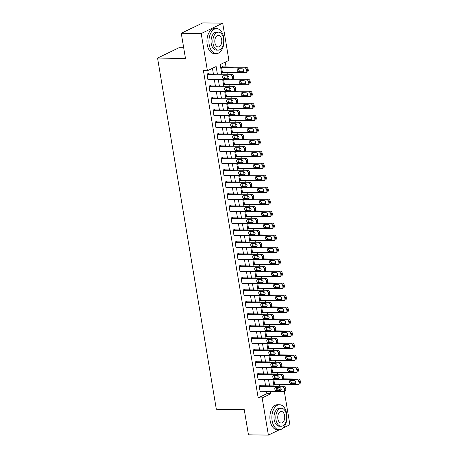 <?xml version="1.0" encoding="UTF-8"?>
<svg xmlns="http://www.w3.org/2000/svg" width="458" height="458" viewBox="0 0 458 458"><rect width="100%" height="100%" fill="white"/><g stroke="black" fill="none" stroke-linecap="round" stroke-linejoin="round"><path stroke-width="0.69" d="M183.681 47.758L179.067 47.695L157.563 58.069L216.331 409.246L244.24 409.635L248.454 434.819L268.388 435.1L262.165 397.922L270.884 393.714L270.495 391.401M157.563 58.069L185.473 58.464L181.259 33.274L202.762 22.9L222.697 23.181L228.92 60.359L220.201 64.567L221.798 74.11M279.437 386.02L279.151 384.308M278.086 377.959L277.697 375.612M277.428 374.026L277.142 372.314M276.082 365.965L275.687 363.618M275.424 362.032L275.138 360.32M274.073 353.971L273.678 351.624M273.415 350.038L273.128 348.326M272.063 341.977L271.674 339.63M271.405 338.044L271.119 336.332M270.06 329.983L269.665 327.636M269.401 326.05L269.115 324.338M268.05 317.989L267.661 315.648M267.392 314.056L267.106 312.345M266.046 305.996L265.651 303.654M265.388 302.062L265.102 300.351M264.037 294.002L263.648 291.66M263.379 290.069L263.092 288.357M262.033 282.008L261.638 279.666M261.375 278.075L261.089 276.369M260.024 270.02L259.629 267.672M259.365 266.081L259.079 264.375M258.014 258.026L257.625 255.679M257.356 254.087L257.07 252.381M256.011 246.032L255.616 243.685M255.352 242.099L255.066 240.387M254.001 234.038L253.612 231.691M253.343 230.105L253.056 228.393M251.997 222.044L251.602 219.697M251.339 218.111L251.053 216.399M249.988 210.05L249.599 207.703M249.329 206.117L249.043 204.405M247.984 198.056L247.589 195.709M247.326 194.123L247.039 192.412M245.975 186.062L245.58 183.715M245.316 182.129L245.03 180.418M243.965 174.069L243.576 171.721M243.307 170.136L243.021 168.424M241.961 162.075L241.566 159.727M241.303 158.142L241.017 156.43M239.952 150.081L239.563 147.734M239.294 146.148L239.007 144.436M237.948 138.087L237.553 135.74M237.29 134.154L237.004 132.442M235.939 126.093L235.549 123.746M235.28 122.16L234.994 120.448M233.935 114.099L233.54 111.752M233.277 110.166L232.99 108.454M231.925 102.105L231.53 99.758M231.267 98.172L230.981 96.461M229.916 90.112L229.527 87.77M229.258 86.178L228.971 84.467M227.912 78.118L227.517 75.776M227.254 74.185L226.968 72.473M226.04 66.954L225.239 62.133M284.281 391.195L289.891 424.726L283.159 427.972M276.495 389.025L279.449 387.6M223.052 66.914L222.972 66.433L221.517 67.131L222.485 72.891L223.447 72.427M223.613 79.64L224.489 84.885L225.456 84.421M225.622 91.634L226.498 96.878L227.46 96.415M227.626 103.628L228.502 108.872L229.469 108.409M229.635 115.622L230.511 120.866L231.473 120.402M231.639 127.616L232.521 132.86L233.483 132.396M233.649 139.61L234.525 144.854L235.486 144.385M235.652 151.604L236.534 156.848L237.496 156.378M237.662 163.598L238.538 168.842L239.505 168.372M239.671 175.591L240.547 180.836L241.509 180.366M241.675 187.585L242.551 192.829L243.519 192.36M243.685 199.579L244.561 204.818L245.522 204.354M245.688 211.573L246.57 216.811L247.532 216.348M247.698 223.567L248.574 228.805L249.536 228.342M249.702 235.561L250.583 240.799L251.545 240.335M251.711 247.555L252.587 252.793L253.555 252.329M253.721 259.549L254.596 264.787L255.558 264.323M255.724 271.542L256.6 276.781L257.568 276.317M257.734 283.531L258.61 288.775L259.572 288.311M259.738 295.525L260.619 300.769L261.581 300.305M261.747 307.518L262.623 312.762L263.585 312.299M263.751 319.512L264.632 324.756L265.594 324.293M265.76 331.506L266.636 336.75L267.604 336.286M267.77 343.5L268.646 348.744L269.607 348.28M269.773 355.494L270.649 360.738L271.617 360.274M271.783 367.488L272.659 372.732L273.621 372.262M273.787 379.482L274.668 384.726L275.63 384.256M217.39 74.047L216.13 66.53L207.417 70.738L203.426 70.681L258.18 397.865L266.899 393.657L266.51 391.344M265.588 385.825L264.501 379.35M263.579 373.831L262.497 367.356M261.57 361.837L260.488 355.362M259.566 349.843L258.484 343.368M257.556 337.849L256.474 331.38M255.553 325.856L254.471 319.386M253.543 313.862L252.461 307.392M251.539 301.868L250.452 295.399M249.53 289.874L248.448 283.405M247.52 277.88L246.438 271.411M245.517 265.886L244.435 259.417M243.507 253.898L242.425 247.423M241.503 241.904L240.416 235.429M239.494 229.91L238.412 223.435M237.49 217.916L236.402 211.441M235.481 205.923L234.399 199.448M233.471 193.929L232.389 187.454M231.467 181.935L230.385 175.46M229.458 169.941L228.376 163.466M227.454 157.947L226.367 151.472M225.445 145.953L224.363 139.478M223.441 133.959L222.353 127.484M221.432 121.965L220.35 115.49M219.422 109.972L218.34 103.502M217.418 97.978L216.336 91.508M215.409 85.984L214.327 79.515M213.405 73.99L212.449 68.305M208.522 73.921L208.442 73.446L206.993 74.144L207.955 79.904L208.917 79.434M210.531 85.915L210.451 85.44L208.997 86.138L209.964 91.898L210.926 91.428M212.541 97.909L212.46 97.434L211.006 98.132L211.968 103.892L212.93 103.422M214.544 109.903L214.464 109.422L213.01 110.126L213.978 115.88L214.939 115.416M216.554 121.897L216.474 121.416L215.02 122.12L215.981 127.874L216.949 127.41M218.558 133.891L218.477 133.41L217.029 134.114L217.991 139.867L218.953 139.404M220.567 145.884L220.487 145.404L219.033 146.108L219.995 151.861L220.962 151.398M222.571 157.878L222.491 157.397L221.042 158.102L222.004 163.855L222.966 163.391M224.58 169.872L224.5 169.391L223.046 170.095L224.014 175.849L224.975 175.385M226.59 181.866L226.51 181.385L225.055 182.089L226.017 187.843L226.979 187.379M228.594 193.86L228.513 193.379L227.059 194.083L228.027 199.837L228.989 199.373M230.603 205.854L230.523 205.373L229.069 206.071L230.031 211.831L230.998 211.367M232.607 217.848L232.527 217.367L231.078 218.065L232.04 223.825L233.002 223.361M234.616 229.842L234.536 229.361L233.082 230.059L234.044 235.818L235.011 235.355M236.62 241.835L236.54 241.355L235.091 242.053L236.053 247.812L237.015 247.349M238.629 253.829L238.549 253.348L237.095 254.047L238.063 259.806L239.024 259.343M240.639 265.823L240.559 265.342L239.105 266.041L240.066 271.8L241.028 271.336M242.643 277.817L242.563 277.336L241.108 278.035L242.076 283.794L243.038 283.325M244.652 289.805L244.572 289.33L243.118 290.029L244.08 295.788L245.047 295.318M246.656 301.799L246.576 301.324L245.127 302.022L246.089 307.782L247.051 307.312M248.665 313.793L248.585 313.318L247.131 314.016L248.093 319.776L249.06 319.306M250.675 325.787L250.589 325.306L249.141 326.01L250.102 331.769L251.064 331.3M252.679 337.781L252.598 337.3L251.144 338.004L252.112 343.758L253.074 343.294M254.688 349.775L254.608 349.294L253.154 349.998L254.116 355.751L255.077 355.288M256.692 361.768L256.612 361.288L255.158 361.992L256.125 367.745L257.087 367.282M258.701 373.762L258.621 373.281L257.167 373.986L258.129 379.739L259.096 379.276M260.705 385.756L260.625 385.275L259.176 385.98L260.138 391.733L261.1 391.269M181.259 33.274L201.194 33.554L222.697 23.181M279.535 429.719L268.388 435.1M258.18 397.865L262.165 397.922M207.417 70.738L201.194 33.554M269.573 385.882L268.491 379.407M267.564 373.888L266.482 367.413M265.56 361.894L264.478 355.419M263.55 349.901L262.468 343.426M261.547 337.907L260.465 331.432M259.537 325.913L258.455 319.438M257.533 313.919L256.446 307.444M255.524 301.925L254.442 295.45M253.514 289.931L252.432 283.456M251.511 277.937L250.429 271.468M249.501 265.943L248.419 259.474M247.497 253.95L246.415 247.48M245.488 241.956L244.406 235.486M243.484 229.962L242.397 223.493M241.475 217.968L240.393 211.499M239.465 205.98L238.383 199.505M237.462 193.986L236.38 187.511M235.452 181.992L234.37 175.517M233.448 169.998L232.361 163.523M231.439 158.004L230.357 151.529M229.435 146.01L228.347 139.535M227.426 134.017L226.344 127.542M225.416 122.023L224.334 115.548M223.412 110.029L222.33 103.554M221.403 98.035L220.321 91.56M219.399 86.041L218.311 79.566M274.903 391.464L275.527 391.47M278.716 389.935L281.086 388.79M222.72 79.629L223.802 86.104M224.729 91.623L225.811 98.098M226.733 103.617L227.821 110.092M228.742 115.611L229.824 122.086M230.752 127.605L231.834 134.079M232.756 139.598L233.838 146.073M234.765 151.592L235.847 158.067M236.769 163.586L237.851 170.055M238.778 175.58L239.86 182.049M240.782 187.574L241.87 194.043M242.792 199.568L243.874 206.037M244.801 211.562L245.883 218.031M246.805 223.556L247.887 230.025M248.814 235.544L249.896 242.019M250.818 247.538L251.9 254.013M252.827 259.531L253.909 266.006M254.831 271.525L255.919 278M256.841 283.519L257.923 289.994M258.85 295.513L259.932 301.988M260.854 307.507L261.936 313.982M262.863 319.501L263.945 325.976M264.867 331.495L265.949 337.97M266.877 343.489L267.959 349.964M268.88 355.482L269.968 361.957M270.89 367.476L271.972 373.951M272.899 379.47L273.981 385.945M266.899 393.657L270.884 393.714M207.073 74.625L230.197 74.946A1.998 1.529 -115.8 0 1 232.114 76.892L232.275 77.849A1.998 1.529 -115.8 0 1 231.548 79.629A1.998 1.529 -115.8 0 1 230.998 79.744L207.875 79.423M231.548 79.629L233.002 78.925A1.998 1.529 64.2 0 0 233.729 77.15L233.563 76.188A1.998 1.529 64.2 0 0 231.651 74.248L207.48 73.91M227.471 75.77A1.597 1.219 64.2 0 1 228.937 77.047A1.597 1.219 64.2 0 1 228.422 78.747A1.597 1.219 64.2 0 1 227.987 78.845L224.157 78.787A1.597 1.219 64.2 0 1 222.691 77.517A1.597 1.219 64.2 0 1 223.206 75.81A1.597 1.219 64.2 0 1 223.641 75.719L227.471 75.77M228.948 78.135L225.611 78.089A1.597 1.219 64.2 0 1 224.363 77.282A1.597 1.219 64.2 0 1 224.134 75.725M221.598 67.612L244.727 67.939A1.998 1.529 -115.8 0 1 246.639 69.879L246.799 70.841A1.998 1.529 -115.8 0 1 246.078 72.616A1.998 1.529 -115.8 0 1 245.528 72.736L222.405 72.41M222.01 66.897L246.181 67.234A1.998 1.529 64.2 0 1 248.093 69.181L248.253 70.137A1.998 1.529 64.2 0 1 247.526 71.917L246.078 72.616M238.664 68.717A1.597 1.219 -115.8 0 0 238.893 70.269A1.597 1.219 -115.8 0 0 240.135 71.076L243.473 71.122M242.001 68.763L238.171 68.706A1.597 1.219 -115.8 0 0 237.731 68.803A1.597 1.219 -115.8 0 0 237.221 70.503A1.597 1.219 -115.8 0 0 238.687 71.78L242.511 71.832A1.597 1.219 -115.8 0 0 242.952 71.734A1.597 1.219 -115.8 0 0 243.461 70.034A1.597 1.219 -115.8 0 0 242.001 68.763M209.077 86.619L232.206 86.94A1.998 1.529 -115.8 0 1 234.118 88.886L234.278 89.842A1.998 1.529 -115.8 0 1 233.557 91.623A1.998 1.529 -115.8 0 1 233.007 91.737L209.879 91.417M233.557 91.623L235.006 90.919A1.998 1.529 64.2 0 0 235.733 89.144L235.572 88.182A1.998 1.529 64.2 0 0 233.654 86.241L209.489 85.904M229.475 87.764A1.597 1.219 64.2 0 1 230.941 89.041A1.597 1.219 64.2 0 1 230.431 90.741A1.597 1.219 64.2 0 1 229.99 90.839L226.166 90.781A1.597 1.219 64.2 0 1 224.701 89.51A1.597 1.219 64.2 0 1 225.21 87.804A1.597 1.219 64.2 0 1 225.651 87.713L229.475 87.764M230.952 90.129L227.615 90.083A1.597 1.219 64.2 0 1 226.367 89.276A1.597 1.219 64.2 0 1 226.143 87.718M211.086 98.613L234.21 98.934A1.998 1.529 -115.8 0 1 236.128 100.874L236.288 101.836A1.998 1.529 -115.8 0 1 235.561 103.617A1.998 1.529 -115.8 0 1 235.011 103.731L211.888 103.411M235.561 103.617L237.015 102.913A1.998 1.529 64.2 0 0 237.742 101.138L237.582 100.176A1.998 1.529 64.2 0 0 235.664 98.235L211.493 97.898M231.485 99.758A1.597 1.219 64.2 0 1 232.95 101.035A1.597 1.219 64.2 0 1 232.435 102.735A1.597 1.219 64.2 0 1 232 102.827L228.17 102.775A1.597 1.219 64.2 0 1 226.704 101.504A1.597 1.219 64.2 0 1 227.22 99.798A1.597 1.219 64.2 0 1 227.655 99.707L231.485 99.758M232.962 102.123L229.624 102.077A1.597 1.219 64.2 0 1 228.376 101.27A1.597 1.219 64.2 0 1 228.147 99.712M213.09 110.607L236.219 110.928A1.998 1.529 -115.8 0 1 238.131 112.868L238.292 113.83A1.998 1.529 -115.8 0 1 237.57 115.611A1.998 1.529 -115.8 0 1 237.021 115.725L213.897 115.405M237.57 115.611L239.019 114.906A1.998 1.529 64.2 0 0 239.746 113.132L239.586 112.17A1.998 1.529 64.2 0 0 237.673 110.229L213.502 109.891M233.494 111.752A1.597 1.219 64.2 0 1 234.954 113.029A1.597 1.219 64.2 0 1 234.444 114.729A1.597 1.219 64.2 0 1 234.004 114.821L230.179 114.769A1.597 1.219 64.2 0 1 228.714 113.492A1.597 1.219 64.2 0 1 229.223 111.792A1.597 1.219 64.2 0 1 229.664 111.7L233.494 111.752M234.965 114.116L231.628 114.071A1.597 1.219 64.2 0 1 230.385 113.263A1.597 1.219 64.2 0 1 230.156 111.706M231.296 79.715L246.73 79.932A1.998 1.529 -115.8 0 1 248.648 81.873L248.809 82.835A1.998 1.529 -115.8 0 1 248.081 84.61A1.998 1.529 -115.8 0 1 247.538 84.73L224.409 84.404M232.819 79.016L248.184 79.228A1.998 1.529 64.2 0 1 250.102 81.169L250.263 82.131A1.998 1.529 64.2 0 1 249.536 83.911L248.081 84.61M240.668 80.705A1.597 1.219 -115.8 0 0 240.897 82.263A1.597 1.219 -115.8 0 0 242.145 83.07L245.482 83.116M244.005 80.757L240.181 80.7A1.597 1.219 -115.8 0 0 239.74 80.797A1.597 1.219 -115.8 0 0 239.225 82.497A1.597 1.219 -115.8 0 0 240.69 83.774L244.52 83.825A1.597 1.219 -115.8 0 0 244.956 83.728A1.597 1.219 -115.8 0 0 245.471 82.028A1.597 1.219 -115.8 0 0 244.005 80.757M233.305 91.709L248.74 91.926A1.998 1.529 -115.8 0 1 250.658 93.867L250.818 94.823A1.998 1.529 -115.8 0 1 250.091 96.604A1.998 1.529 -115.8 0 1 249.541 96.724L226.418 96.398M234.822 91.01L250.194 91.222A1.998 1.529 64.2 0 1 252.106 93.163L252.266 94.125A1.998 1.529 64.2 0 1 251.545 95.905L250.091 96.604M242.677 92.699A1.597 1.219 -115.8 0 0 242.906 94.256A1.597 1.219 -115.8 0 0 244.154 95.064L247.486 95.109M246.015 92.751L242.185 92.693A1.597 1.219 -115.8 0 0 241.75 92.791A1.597 1.219 -115.8 0 0 241.234 94.491A1.597 1.219 -115.8 0 0 242.7 95.768L246.524 95.819A1.597 1.219 -115.8 0 0 246.965 95.722A1.597 1.219 -115.8 0 0 247.48 94.022A1.597 1.219 -115.8 0 0 246.015 92.751M235.309 103.703L250.744 103.92A1.998 1.529 -115.8 0 1 252.661 105.861L252.822 106.817A1.998 1.529 -115.8 0 1 252.095 108.598A1.998 1.529 -115.8 0 1 251.551 108.718L228.422 108.391M236.832 103.004L252.198 103.216A1.998 1.529 64.2 0 1 254.116 105.157L254.276 106.119A1.998 1.529 64.2 0 1 253.549 107.899L252.095 108.598M244.681 104.693A1.597 1.219 -115.8 0 0 244.91 106.25A1.597 1.219 -115.8 0 0 246.158 107.058L249.496 107.103M248.018 104.745L244.194 104.687A1.597 1.219 -115.8 0 0 243.753 104.785A1.597 1.219 -115.8 0 0 243.244 106.485A1.597 1.219 -115.8 0 0 244.704 107.756L248.534 107.813A1.597 1.219 -115.8 0 0 248.975 107.716A1.597 1.219 -115.8 0 0 249.484 106.016A1.597 1.219 -115.8 0 0 248.018 104.745M215.1 122.601L238.223 122.921A1.998 1.529 -115.8 0 1 240.141 124.862L240.301 125.824A1.998 1.529 -115.8 0 1 239.574 127.605A1.998 1.529 -115.8 0 1 239.03 127.719L215.901 127.398M239.574 127.605L241.028 126.9A1.998 1.529 64.2 0 0 241.755 125.12L241.595 124.164A1.998 1.529 64.2 0 0 239.677 122.223L215.506 121.885M235.498 123.746A1.597 1.219 64.2 0 1 236.963 125.023A1.597 1.219 64.2 0 1 236.448 126.723A1.597 1.219 64.2 0 1 236.013 126.814L232.183 126.763A1.597 1.219 64.2 0 1 230.718 125.486A1.597 1.219 64.2 0 1 231.233 123.786A1.597 1.219 64.2 0 1 231.674 123.694L235.498 123.746M236.975 126.11L233.637 126.064A1.597 1.219 64.2 0 1 232.389 125.257A1.597 1.219 64.2 0 1 232.16 123.7M237.318 115.697L252.753 115.914A1.998 1.529 -115.8 0 1 254.671 117.855L254.831 118.811A1.998 1.529 -115.8 0 1 254.104 120.591A1.998 1.529 -115.8 0 1 253.555 120.712L230.431 120.385M238.836 114.998L254.207 115.21A1.998 1.529 64.2 0 1 256.119 117.151L256.285 118.112A1.998 1.529 64.2 0 1 255.558 119.893L254.104 120.591M246.69 116.687A1.597 1.219 -115.8 0 0 246.919 118.244A1.597 1.219 -115.8 0 0 248.167 119.051L251.505 119.097M250.028 116.733L246.198 116.681A1.597 1.219 -115.8 0 0 245.763 116.779A1.597 1.219 -115.8 0 0 245.248 118.479A1.597 1.219 -115.8 0 0 246.713 119.75L250.543 119.807A1.597 1.219 -115.8 0 0 250.978 119.71A1.597 1.219 -115.8 0 0 251.494 118.009A1.597 1.219 -115.8 0 0 250.028 116.733M191.261 28.448A12.498 7.534 90.8 0 0 189.52 29.289M223.727 37.608A12.498 7.534 90.8 0 0 216.64 28.619A12.498 7.534 90.8 0 0 209.197 44.621A12.498 7.534 90.8 0 0 216.291 53.609A12.498 7.534 90.8 0 0 223.727 37.608M216.64 28.619L214.647 28.591A12.498 7.534 90.8 0 0 207.205 44.592A12.498 7.534 90.8 0 0 214.292 53.58L216.291 53.609M218.174 50.134L216.336 50.111A9 5.427 -89.2 0 1 211.235 43.636A9 5.427 -89.2 0 1 216.588 32.117L218.426 32.146A9 5.427 90.8 0 0 213.067 43.665A9 5.427 90.8 0 0 218.174 50.134A9 5.427 90.8 0 0 223.527 38.615A9 5.427 90.8 0 0 218.426 32.146M214.928 42.766A5.799 3.498 90.8 0 0 218.214 46.939A5.799 3.498 90.8 0 0 221.666 39.514A5.799 3.498 90.8 0 0 218.38 35.34A5.799 3.498 90.8 0 0 214.928 42.766M286.668 413.729A12.498 7.534 90.8 0 0 279.58 404.735A12.498 7.534 90.8 0 0 272.138 420.736A12.498 7.534 90.8 0 0 279.231 429.73A12.498 7.534 90.8 0 0 286.668 413.729M279.58 404.735L277.588 404.712A12.498 7.534 90.8 0 0 270.146 420.707A12.498 7.534 90.8 0 0 277.233 429.701L279.231 429.73M281.115 426.255L279.277 426.226A9 5.427 -89.2 0 1 274.176 419.757A9 5.427 -89.2 0 1 279.529 408.238L281.367 408.261A9 5.427 90.8 0 0 276.008 419.78A9 5.427 90.8 0 0 281.115 426.255A9 5.427 90.8 0 0 286.468 414.736A9 5.427 90.8 0 0 281.367 408.261M277.869 418.887A5.799 3.498 90.8 0 0 281.155 423.055A5.799 3.498 90.8 0 0 284.607 415.629A5.799 3.498 90.8 0 0 281.321 411.461A5.799 3.498 90.8 0 0 277.869 418.887M217.109 134.595L240.232 134.915A1.998 1.529 -115.8 0 1 242.15 136.856L242.311 137.818A1.998 1.529 -115.8 0 1 241.584 139.598A1.998 1.529 -115.8 0 1 241.034 139.713L217.911 139.392M241.584 139.598L243.038 138.894A1.998 1.529 64.2 0 0 243.759 137.114L243.599 136.158A1.998 1.529 64.2 0 0 241.687 134.217L217.516 133.879M237.507 135.74A1.597 1.219 64.2 0 1 238.973 137.016A1.597 1.219 64.2 0 1 238.458 138.717A1.597 1.219 64.2 0 1 238.017 138.808L234.193 138.757A1.597 1.219 64.2 0 1 232.727 137.48A1.597 1.219 64.2 0 1 233.242 135.78A1.597 1.219 64.2 0 1 233.677 135.688L237.507 135.74M238.979 138.104L235.647 138.053A1.597 1.219 64.2 0 1 234.399 137.251A1.597 1.219 64.2 0 1 234.17 135.694M239.328 127.69L254.763 127.908A1.998 1.529 -115.8 0 1 256.675 129.849L256.835 130.805A1.998 1.529 -115.8 0 1 256.114 132.585A1.998 1.529 -115.8 0 1 255.564 132.706L232.435 132.379M240.845 126.992L256.211 127.204A1.998 1.529 64.2 0 1 258.129 129.145L258.289 130.106A1.998 1.529 64.2 0 1 257.562 131.881L256.114 132.585M248.7 128.681A1.597 1.219 -115.8 0 0 248.923 130.238A1.597 1.219 -115.8 0 0 250.171 131.045L253.509 131.091M252.032 128.727L248.207 128.675A1.597 1.219 -115.8 0 0 247.767 128.772A1.597 1.219 -115.8 0 0 247.257 130.473A1.597 1.219 -115.8 0 0 248.723 131.744L252.547 131.801A1.597 1.219 -115.8 0 0 252.988 131.704A1.597 1.219 -115.8 0 0 253.497 130.003A1.597 1.219 -115.8 0 0 252.032 128.727M219.113 146.589L242.236 146.909A1.998 1.529 -115.8 0 1 244.154 148.85L244.314 149.812A1.998 1.529 -115.8 0 1 243.587 151.587A1.998 1.529 -115.8 0 1 243.043 151.707L219.914 151.386M243.587 151.587L245.041 150.888A1.998 1.529 64.2 0 0 245.769 149.108L245.608 148.152A1.998 1.529 64.2 0 0 243.69 146.211L219.525 145.873M239.511 147.734A1.597 1.219 64.2 0 1 240.977 149.01A1.597 1.219 64.2 0 1 240.467 150.711A1.597 1.219 64.2 0 1 240.026 150.802L236.196 150.751A1.597 1.219 64.2 0 1 234.736 149.474A1.597 1.219 64.2 0 1 235.246 147.774A1.597 1.219 64.2 0 1 235.687 147.682L239.511 147.734M240.988 150.098L237.65 150.047A1.597 1.219 64.2 0 1 236.402 149.245A1.597 1.219 64.2 0 1 236.173 147.688M221.122 158.577L244.246 158.903A1.998 1.529 -115.8 0 1 246.164 160.844L246.324 161.806A1.998 1.529 -115.8 0 1 245.597 163.58A1.998 1.529 -115.8 0 1 245.047 163.701L221.924 163.374M245.597 163.58L247.051 162.882A1.998 1.529 64.2 0 0 247.778 161.101L247.612 160.145A1.998 1.529 64.2 0 0 245.7 158.205L221.529 157.861M241.521 159.727A1.597 1.219 64.2 0 1 242.986 160.998A1.597 1.219 64.2 0 1 242.471 162.704A1.597 1.219 64.2 0 1 242.036 162.796L238.206 162.745A1.597 1.219 64.2 0 1 236.74 161.468A1.597 1.219 64.2 0 1 237.255 159.768A1.597 1.219 64.2 0 1 237.691 159.676L241.521 159.727M242.998 162.092L239.66 162.04A1.597 1.219 64.2 0 1 238.412 161.239A1.597 1.219 64.2 0 1 238.183 159.682M223.126 170.571L246.255 170.897A1.998 1.529 -115.8 0 1 248.167 172.838L248.328 173.8A1.998 1.529 -115.8 0 1 247.606 175.574A1.998 1.529 -115.8 0 1 247.057 175.695L223.933 175.368M247.606 175.574L249.055 174.876A1.998 1.529 64.2 0 0 249.782 173.095L249.621 172.139A1.998 1.529 64.2 0 0 247.704 170.199L223.538 169.855M243.524 171.721A1.597 1.219 64.2 0 1 244.99 172.992A1.597 1.219 64.2 0 1 244.48 174.698A1.597 1.219 64.2 0 1 244.04 174.79L240.215 174.738A1.597 1.219 64.2 0 1 238.75 173.462A1.597 1.219 64.2 0 1 239.259 171.761A1.597 1.219 64.2 0 1 239.7 171.664L243.524 171.721M245.001 174.08L241.664 174.034A1.597 1.219 64.2 0 1 240.416 173.233A1.597 1.219 64.2 0 1 240.192 171.676M225.136 182.565L248.259 182.891A1.998 1.529 -115.8 0 1 250.177 184.832L250.337 185.793A1.998 1.529 -115.8 0 1 249.61 187.568A1.998 1.529 -115.8 0 1 249.06 187.688L225.937 187.362M249.61 187.568L251.064 186.87A1.998 1.529 64.2 0 0 251.791 185.089L251.631 184.133A1.998 1.529 64.2 0 0 249.713 182.192L225.542 181.849M245.534 183.715A1.597 1.219 64.2 0 1 246.999 184.986A1.597 1.219 64.2 0 1 246.484 186.692A1.597 1.219 64.2 0 1 246.049 186.784L242.219 186.732A1.597 1.219 64.2 0 1 240.753 185.456A1.597 1.219 64.2 0 1 241.269 183.755A1.597 1.219 64.2 0 1 241.704 183.658L245.534 183.715M247.011 186.074L243.673 186.028A1.597 1.219 64.2 0 1 242.425 185.227A1.597 1.219 64.2 0 1 242.196 183.669M241.332 139.684L256.766 139.902A1.998 1.529 -115.8 0 1 258.684 141.843L258.844 142.799A1.998 1.529 -115.8 0 1 258.117 144.579A1.998 1.529 -115.8 0 1 257.568 144.699L234.444 144.373M242.855 138.98L258.22 139.198A1.998 1.529 64.2 0 1 260.138 141.138L260.299 142.1A1.998 1.529 64.2 0 1 259.572 143.875L258.117 144.579M250.703 140.675A1.597 1.219 -115.8 0 0 250.932 142.232A1.597 1.219 -115.8 0 0 252.181 143.039L255.518 143.085M254.041 140.721L250.211 140.669A1.597 1.219 -115.8 0 0 249.776 140.766A1.597 1.219 -115.8 0 0 249.261 142.467A1.597 1.219 -115.8 0 0 250.726 143.738L254.556 143.795A1.597 1.219 -115.8 0 0 254.992 143.697A1.597 1.219 -115.8 0 0 255.507 141.997A1.597 1.219 -115.8 0 0 254.041 140.721M243.341 151.678L258.776 151.896A1.998 1.529 -115.8 0 1 260.688 153.836L260.848 154.793A1.998 1.529 -115.8 0 1 260.127 156.573A1.998 1.529 -115.8 0 1 259.577 156.688L236.454 156.367M244.858 150.974L260.23 151.192A1.998 1.529 64.2 0 1 262.142 153.132L262.302 154.094A1.998 1.529 64.2 0 1 261.575 155.869L260.127 156.573M252.713 152.669A1.597 1.219 -115.8 0 0 252.942 154.226A1.597 1.219 -115.8 0 0 254.184 155.033L257.522 155.079M256.051 152.714L252.221 152.663A1.597 1.219 -115.8 0 0 251.78 152.754A1.597 1.219 -115.8 0 0 251.27 154.46A1.597 1.219 -115.8 0 0 252.736 155.731L256.56 155.789A1.597 1.219 -115.8 0 0 257.001 155.691A1.597 1.219 -115.8 0 0 257.511 153.991A1.597 1.219 -115.8 0 0 256.051 152.714M245.345 163.672L260.779 163.884A1.998 1.529 -115.8 0 1 262.697 165.83L262.858 166.786A1.998 1.529 -115.8 0 1 262.131 168.567A1.998 1.529 -115.8 0 1 261.587 168.681L238.458 168.361M246.868 162.968L262.234 163.185A1.998 1.529 64.2 0 1 264.151 165.126L264.312 166.088A1.998 1.529 64.2 0 1 263.585 167.863L262.131 168.567M254.717 164.662A1.597 1.219 -115.8 0 0 254.946 166.22A1.597 1.219 -115.8 0 0 256.194 167.027L259.531 167.073M258.054 164.708L254.23 164.657A1.597 1.219 -115.8 0 0 253.789 164.748A1.597 1.219 -115.8 0 0 253.274 166.454A1.597 1.219 -115.8 0 0 254.74 167.725L258.57 167.783A1.597 1.219 -115.8 0 0 259.005 167.685A1.597 1.219 -115.8 0 0 259.52 165.985A1.597 1.219 -115.8 0 0 258.054 164.708M247.354 175.666L262.789 175.878A1.998 1.529 -115.8 0 1 264.707 177.819L264.867 178.78A1.998 1.529 -115.8 0 1 264.14 180.561A1.998 1.529 -115.8 0 1 263.59 180.675L240.467 180.355M248.871 174.962L264.243 175.179A1.998 1.529 64.2 0 1 266.155 177.12L266.316 178.082A1.998 1.529 64.2 0 1 265.594 179.857L264.14 180.561M256.726 176.656A1.597 1.219 -115.8 0 0 256.955 178.214A1.597 1.219 -115.8 0 0 258.203 179.021L261.535 179.067M260.064 176.702L256.234 176.651A1.597 1.219 -115.8 0 0 255.799 176.742A1.597 1.219 -115.8 0 0 255.283 178.448A1.597 1.219 -115.8 0 0 256.749 179.719L260.573 179.776A1.597 1.219 -115.8 0 0 261.014 179.679A1.597 1.219 -115.8 0 0 261.529 177.979A1.597 1.219 -115.8 0 0 260.064 176.702M227.139 194.558L250.268 194.885A1.998 1.529 -115.8 0 1 252.181 196.826L252.341 197.787A1.998 1.529 -115.8 0 1 251.619 199.562A1.998 1.529 -115.8 0 1 251.07 199.682L227.947 199.356M251.619 199.562L253.068 198.864A1.998 1.529 64.2 0 0 253.795 197.083L253.635 196.127A1.998 1.529 64.2 0 0 251.723 194.181L227.552 193.843M247.543 195.709A1.597 1.219 64.2 0 1 249.003 196.98A1.597 1.219 64.2 0 1 248.494 198.686A1.597 1.219 64.2 0 1 248.053 198.778L244.229 198.726A1.597 1.219 64.2 0 1 242.763 197.45A1.597 1.219 64.2 0 1 243.272 195.749A1.597 1.219 64.2 0 1 243.713 195.652L247.543 195.709M249.015 198.068L245.683 198.022A1.597 1.219 64.2 0 1 244.435 197.215A1.597 1.219 64.2 0 1 244.206 195.663M249.364 187.66L264.793 187.872A1.998 1.529 -115.8 0 1 266.711 189.812L266.871 190.774A1.998 1.529 -115.8 0 1 266.144 192.555A1.998 1.529 -115.8 0 1 265.6 192.669L242.471 192.349M250.881 186.956L266.247 187.173A1.998 1.529 64.2 0 1 268.165 189.114L268.325 190.076A1.998 1.529 64.2 0 1 267.598 191.85L266.144 192.555M258.73 188.65A1.597 1.219 -115.8 0 0 258.959 190.207A1.597 1.219 -115.8 0 0 260.207 191.015L263.545 191.06M262.068 188.696L258.243 188.644A1.597 1.219 -115.8 0 0 257.802 188.736A1.597 1.219 -115.8 0 0 257.293 190.442A1.597 1.219 -115.8 0 0 258.753 191.713L262.583 191.765A1.597 1.219 -115.8 0 0 263.024 191.673A1.597 1.219 -115.8 0 0 263.533 189.973A1.597 1.219 -115.8 0 0 262.068 188.696M229.149 206.552L252.272 206.879A1.998 1.529 -115.8 0 1 254.19 208.819L254.35 209.781A1.998 1.529 -115.8 0 1 253.623 211.556A1.998 1.529 -115.8 0 1 253.079 211.676L229.95 211.35M253.623 211.556L255.077 210.857A1.998 1.529 64.2 0 0 255.804 209.077L255.644 208.121A1.998 1.529 64.2 0 0 253.726 206.174L229.555 205.837M249.547 207.703A1.597 1.219 64.2 0 1 251.013 208.974A1.597 1.219 64.2 0 1 250.497 210.674A1.597 1.219 64.2 0 1 250.062 210.772L246.232 210.72A1.597 1.219 64.2 0 1 244.767 209.443A1.597 1.219 64.2 0 1 245.282 207.743A1.597 1.219 64.2 0 1 245.723 207.646L249.547 207.703M251.024 210.062L247.686 210.016A1.597 1.219 64.2 0 1 246.438 209.209A1.597 1.219 64.2 0 1 246.209 207.657M251.368 199.654L266.802 199.865A1.998 1.529 -115.8 0 1 268.72 201.806L268.88 202.768A1.998 1.529 -115.8 0 1 268.153 204.549A1.998 1.529 -115.8 0 1 267.604 204.663L244.48 204.342M252.89 198.949L268.256 199.167A1.998 1.529 64.2 0 1 270.168 201.108L270.334 202.07A1.998 1.529 64.2 0 1 269.607 203.844L268.153 204.549M260.739 200.644A1.597 1.219 -115.8 0 0 260.968 202.201A1.597 1.219 -115.8 0 0 262.216 203.009L265.554 203.054M264.077 200.69L260.247 200.638A1.597 1.219 -115.8 0 0 259.812 200.73A1.597 1.219 -115.8 0 0 259.297 202.43A1.597 1.219 -115.8 0 0 260.762 203.707L264.592 203.758A1.597 1.219 -115.8 0 0 265.027 203.667A1.597 1.219 -115.8 0 0 265.543 201.967A1.597 1.219 -115.8 0 0 264.077 200.69M231.158 218.546L254.282 218.872A1.998 1.529 -115.8 0 1 256.199 220.813L256.36 221.775A1.998 1.529 -115.8 0 1 255.633 223.55A1.998 1.529 -115.8 0 1 255.083 223.67L231.96 223.344M255.633 223.55L257.087 222.851A1.998 1.529 64.2 0 0 257.808 221.071L257.648 220.109A1.998 1.529 64.2 0 0 255.736 218.168L231.565 217.831M251.556 219.697A1.597 1.219 64.2 0 1 253.022 220.968A1.597 1.219 64.2 0 1 252.507 222.668A1.597 1.219 64.2 0 1 252.066 222.765L248.242 222.714A1.597 1.219 64.2 0 1 246.776 221.437A1.597 1.219 64.2 0 1 247.291 219.737A1.597 1.219 64.2 0 1 247.726 219.64L251.556 219.697M253.028 222.056L249.696 222.01A1.597 1.219 64.2 0 1 248.448 221.203A1.597 1.219 64.2 0 1 248.219 219.645M233.162 230.54L256.285 230.866A1.998 1.529 -115.8 0 1 258.203 232.807L258.364 233.763A1.998 1.529 -115.8 0 1 257.636 235.544A1.998 1.529 -115.8 0 1 257.093 235.664L233.964 235.338M257.636 235.544L259.091 234.845A1.998 1.529 64.2 0 0 259.818 233.065L259.657 232.103A1.998 1.529 64.2 0 0 257.74 230.162L233.574 229.824M253.56 231.691A1.597 1.219 64.2 0 1 255.026 232.962A1.597 1.219 64.2 0 1 254.516 234.662A1.597 1.219 64.2 0 1 254.076 234.759L250.245 234.708A1.597 1.219 64.2 0 1 248.786 233.431A1.597 1.219 64.2 0 1 249.295 231.731A1.597 1.219 64.2 0 1 249.736 231.634L253.56 231.691M255.037 234.049L251.7 234.004A1.597 1.219 64.2 0 1 250.452 233.196A1.597 1.219 64.2 0 1 250.223 231.639M235.172 242.534L258.295 242.86A1.998 1.529 -115.8 0 1 260.213 244.801L260.373 245.757A1.998 1.529 -115.8 0 1 259.646 247.538A1.998 1.529 -115.8 0 1 259.096 247.658L235.973 247.331M259.646 247.538L261.1 246.839A1.998 1.529 64.2 0 0 261.827 245.059L261.667 244.097A1.998 1.529 64.2 0 0 259.749 242.156L235.578 241.818M255.57 243.685A1.597 1.219 64.2 0 1 257.035 244.956A1.597 1.219 64.2 0 1 256.52 246.656A1.597 1.219 64.2 0 1 256.085 246.753L252.255 246.696A1.597 1.219 64.2 0 1 250.789 245.425A1.597 1.219 64.2 0 1 251.305 243.725A1.597 1.219 64.2 0 1 251.74 243.627L255.57 243.685M257.047 246.043L253.709 245.998A1.597 1.219 64.2 0 1 252.461 245.19A1.597 1.219 64.2 0 1 252.232 243.633M237.175 254.528L260.304 254.854A1.998 1.529 -115.8 0 1 262.216 256.795L262.377 257.751A1.998 1.529 -115.8 0 1 261.655 259.531A1.998 1.529 -115.8 0 1 261.106 259.652L237.983 259.325M261.655 259.531L263.104 258.833A1.998 1.529 64.2 0 0 263.831 257.053L263.671 256.091A1.998 1.529 64.2 0 0 261.753 254.15L237.588 253.812M257.573 255.673A1.597 1.219 64.2 0 1 259.039 256.949A1.597 1.219 64.2 0 1 258.53 258.65A1.597 1.219 64.2 0 1 258.089 258.747L254.264 258.69A1.597 1.219 64.2 0 1 252.799 257.419A1.597 1.219 64.2 0 1 253.308 255.719A1.597 1.219 64.2 0 1 253.749 255.621L257.573 255.673M259.051 258.037L255.713 257.991A1.597 1.219 64.2 0 1 254.465 257.184A1.597 1.219 64.2 0 1 254.242 255.627M239.185 266.522L262.308 266.848A1.998 1.529 -115.8 0 1 264.226 268.789L264.386 269.745A1.998 1.529 -115.8 0 1 263.659 271.525A1.998 1.529 -115.8 0 1 263.11 271.646L239.986 271.319M263.659 271.525L265.113 270.821A1.998 1.529 64.2 0 0 265.84 269.046L265.68 268.085A1.998 1.529 64.2 0 0 263.762 266.144L239.591 265.806M259.583 267.667A1.597 1.219 64.2 0 1 261.049 268.943A1.597 1.219 64.2 0 1 260.533 270.644A1.597 1.219 64.2 0 1 260.098 270.741L256.268 270.684A1.597 1.219 64.2 0 1 254.803 269.413A1.597 1.219 64.2 0 1 255.318 267.712A1.597 1.219 64.2 0 1 255.753 267.615L259.583 267.667M261.06 270.031L257.722 269.985A1.597 1.219 64.2 0 1 256.474 269.178A1.597 1.219 64.2 0 1 256.245 267.621M241.189 278.516L264.318 278.842A1.998 1.529 -115.8 0 1 266.23 280.783L266.396 281.739A1.998 1.529 -115.8 0 1 265.669 283.519A1.998 1.529 -115.8 0 1 265.119 283.639L241.996 283.313M265.669 283.519L267.117 282.815A1.998 1.529 64.2 0 0 267.844 281.04L267.684 280.078A1.998 1.529 64.2 0 0 265.772 278.138L241.601 277.8M261.592 279.661A1.597 1.219 64.2 0 1 263.052 280.937A1.597 1.219 64.2 0 1 262.543 282.638A1.597 1.219 64.2 0 1 262.102 282.735L258.278 282.678A1.597 1.219 64.2 0 1 256.812 281.407A1.597 1.219 64.2 0 1 257.322 279.706A1.597 1.219 64.2 0 1 257.762 279.609L261.592 279.661M263.064 282.025L259.732 281.979A1.597 1.219 64.2 0 1 258.484 281.172A1.597 1.219 64.2 0 1 258.255 279.615M243.198 290.509L266.321 290.836A1.998 1.529 -115.8 0 1 268.239 292.776L268.399 293.733A1.998 1.529 -115.8 0 1 267.672 295.513A1.998 1.529 -115.8 0 1 267.129 295.628L243.999 295.307M267.672 295.513L269.127 294.809A1.998 1.529 64.2 0 0 269.854 293.034L269.693 292.072A1.998 1.529 64.2 0 0 267.775 290.132L243.604 289.794M263.596 291.654A1.597 1.219 64.2 0 1 265.062 292.931A1.597 1.219 64.2 0 1 264.547 294.631A1.597 1.219 64.2 0 1 264.111 294.729L260.281 294.671A1.597 1.219 64.2 0 1 258.816 293.401A1.597 1.219 64.2 0 1 259.331 291.694A1.597 1.219 64.2 0 1 259.772 291.603L263.596 291.654M265.073 294.019L261.736 293.973A1.597 1.219 64.2 0 1 260.488 293.166A1.597 1.219 64.2 0 1 260.259 291.609M245.207 302.503L268.331 302.824A1.998 1.529 -115.8 0 1 270.249 304.77L270.409 305.726A1.998 1.529 -115.8 0 1 269.682 307.507A1.998 1.529 -115.8 0 1 269.132 307.621L246.009 307.301M269.682 307.507L271.136 306.803A1.998 1.529 64.2 0 0 271.857 305.028L271.697 304.066A1.998 1.529 64.2 0 0 269.785 302.125L245.614 301.788M265.606 303.648A1.597 1.219 64.2 0 1 267.071 304.925A1.597 1.219 64.2 0 1 266.556 306.625A1.597 1.219 64.2 0 1 266.115 306.723L262.291 306.665A1.597 1.219 64.2 0 1 260.825 305.394A1.597 1.219 64.2 0 1 261.341 303.688A1.597 1.219 64.2 0 1 261.776 303.597L265.606 303.648M267.077 306.013L263.745 305.967A1.597 1.219 64.2 0 1 262.497 305.16A1.597 1.219 64.2 0 1 262.268 303.602M247.211 314.497L270.34 314.818A1.998 1.529 -115.8 0 1 272.252 316.759L272.413 317.72A1.998 1.529 -115.8 0 1 271.686 319.501A1.998 1.529 -115.8 0 1 271.142 319.615L248.013 319.295M271.686 319.501L273.14 318.797A1.998 1.529 64.2 0 0 273.867 317.022L273.707 316.06A1.998 1.529 64.2 0 0 271.789 314.119L247.623 313.782M267.609 315.642A1.597 1.219 64.2 0 1 269.075 316.919A1.597 1.219 64.2 0 1 268.565 318.619A1.597 1.219 64.2 0 1 268.125 318.716L264.295 318.659A1.597 1.219 64.2 0 1 262.835 317.388A1.597 1.219 64.2 0 1 263.344 315.682A1.597 1.219 64.2 0 1 263.785 315.591L267.609 315.642M269.086 318.007L265.749 317.961A1.597 1.219 64.2 0 1 264.501 317.154A1.597 1.219 64.2 0 1 264.277 315.596M249.221 326.491L272.344 326.812A1.998 1.529 -115.8 0 1 274.262 328.752L274.422 329.714A1.998 1.529 -115.8 0 1 273.695 331.495A1.998 1.529 -115.8 0 1 273.145 331.609L250.022 331.289M273.695 331.495L275.149 330.79A1.998 1.529 64.2 0 0 275.876 329.016L275.716 328.054A1.998 1.529 64.2 0 0 273.798 326.113L249.627 325.775M269.619 327.636A1.597 1.219 64.2 0 1 271.084 328.913A1.597 1.219 64.2 0 1 270.569 330.613A1.597 1.219 64.2 0 1 270.134 330.705L266.304 330.653A1.597 1.219 64.2 0 1 264.839 329.382A1.597 1.219 64.2 0 1 265.354 327.676A1.597 1.219 64.2 0 1 265.789 327.585L269.619 327.636M271.096 330L267.758 329.955A1.597 1.219 64.2 0 1 266.51 329.147A1.597 1.219 64.2 0 1 266.281 327.59M251.224 338.485L274.353 338.805A1.998 1.529 -115.8 0 1 276.266 340.746L276.426 341.708A1.998 1.529 -115.8 0 1 275.705 343.489A1.998 1.529 -115.8 0 1 275.155 343.603L252.032 343.282M275.705 343.489L277.153 342.784A1.998 1.529 64.2 0 0 277.88 341.01L277.72 340.048A1.998 1.529 64.2 0 0 275.802 338.107L251.637 337.769M271.623 339.63A1.597 1.219 64.2 0 1 273.088 340.907A1.597 1.219 64.2 0 1 272.579 342.607A1.597 1.219 64.2 0 1 272.138 342.699L268.314 342.647A1.597 1.219 64.2 0 1 266.848 341.37A1.597 1.219 64.2 0 1 267.358 339.67A1.597 1.219 64.2 0 1 267.798 339.578L271.623 339.63M273.1 341.994L269.762 341.949A1.597 1.219 64.2 0 1 268.514 341.141A1.597 1.219 64.2 0 1 268.291 339.584M253.234 350.479L276.357 350.799A1.998 1.529 -115.8 0 1 278.275 352.74L278.435 353.702A1.998 1.529 -115.8 0 1 277.708 355.482A1.998 1.529 -115.8 0 1 277.159 355.597L254.035 355.276M277.708 355.482L279.162 354.778A1.998 1.529 64.2 0 0 279.89 352.998L279.729 352.042A1.998 1.529 64.2 0 0 277.811 350.101L253.64 349.763M273.632 351.624A1.597 1.219 64.2 0 1 275.098 352.9A1.597 1.219 64.2 0 1 274.582 354.601A1.597 1.219 64.2 0 1 274.147 354.692L270.317 354.641A1.597 1.219 64.2 0 1 268.852 353.364A1.597 1.219 64.2 0 1 269.367 351.664A1.597 1.219 64.2 0 1 269.802 351.572L273.632 351.624M275.109 353.988L271.771 353.942A1.597 1.219 64.2 0 1 270.523 353.135A1.597 1.219 64.2 0 1 270.294 351.578M253.377 211.642L268.812 211.859A1.998 1.529 -115.8 0 1 270.724 213.8L270.884 214.762A1.998 1.529 -115.8 0 1 270.163 216.542A1.998 1.529 -115.8 0 1 269.613 216.657L246.484 216.336M254.894 210.943L270.26 211.161A1.998 1.529 64.2 0 1 272.178 213.102L272.338 214.058A1.998 1.529 64.2 0 1 271.611 215.838L270.163 216.542M262.749 212.638A1.597 1.219 -115.8 0 0 262.972 214.195A1.597 1.219 -115.8 0 0 264.22 215.002L267.558 215.048M266.081 212.684L262.257 212.632A1.597 1.219 -115.8 0 0 261.816 212.724A1.597 1.219 -115.8 0 0 261.306 214.424A1.597 1.219 -115.8 0 0 262.772 215.701L266.596 215.752A1.597 1.219 -115.8 0 0 267.037 215.661A1.597 1.219 -115.8 0 0 267.546 213.96A1.597 1.219 -115.8 0 0 266.081 212.684M255.381 223.636L270.815 223.853A1.998 1.529 -115.8 0 1 272.733 225.794L272.894 226.756A1.998 1.529 -115.8 0 1 272.166 228.536A1.998 1.529 -115.8 0 1 271.617 228.651L248.494 228.33M256.904 222.937L272.27 223.155A1.998 1.529 64.2 0 1 274.187 225.096L274.348 226.052A1.998 1.529 64.2 0 1 273.621 227.832L272.166 228.536M264.753 224.632A1.597 1.219 -115.8 0 0 264.982 226.189A1.597 1.219 -115.8 0 0 266.23 226.991L269.567 227.042M268.09 224.678L264.26 224.626A1.597 1.219 -115.8 0 0 263.825 224.718A1.597 1.219 -115.8 0 0 263.31 226.418A1.597 1.219 -115.8 0 0 264.776 227.695L268.606 227.746A1.597 1.219 -115.8 0 0 269.041 227.655A1.597 1.219 -115.8 0 0 269.556 225.954A1.597 1.219 -115.8 0 0 268.09 224.678M257.39 235.63L272.825 235.847A1.998 1.529 -115.8 0 1 274.737 237.788L274.897 238.75A1.998 1.529 -115.8 0 1 274.176 240.524A1.998 1.529 -115.8 0 1 273.626 240.645L250.503 240.324M258.907 234.931L274.279 235.149A1.998 1.529 64.2 0 1 276.191 237.089L276.351 238.046A1.998 1.529 64.2 0 1 275.624 239.826L274.176 240.524M266.762 236.626A1.597 1.219 -115.8 0 0 266.991 238.183A1.597 1.219 -115.8 0 0 268.239 238.984L271.571 239.036M270.1 236.671L266.27 236.62A1.597 1.219 -115.8 0 0 265.829 236.712A1.597 1.219 -115.8 0 0 265.319 238.412A1.597 1.219 -115.8 0 0 266.785 239.689L270.609 239.74A1.597 1.219 -115.8 0 0 271.05 239.649A1.597 1.219 -115.8 0 0 271.56 237.948A1.597 1.219 -115.8 0 0 270.1 236.671M259.394 247.623L274.829 247.841A1.998 1.529 -115.8 0 1 276.746 249.782L276.907 250.744A1.998 1.529 -115.8 0 1 276.18 252.518A1.998 1.529 -115.8 0 1 275.636 252.639L252.507 252.312M260.917 246.925L276.283 247.143A1.998 1.529 64.2 0 1 278.201 249.083L278.361 250.039A1.998 1.529 64.2 0 1 277.634 251.82L276.18 252.518M268.766 248.62A1.597 1.219 -115.8 0 0 268.995 250.177A1.597 1.219 -115.8 0 0 270.243 250.978L273.581 251.03M272.104 248.665L268.279 248.614A1.597 1.219 -115.8 0 0 267.838 248.705A1.597 1.219 -115.8 0 0 267.323 250.406A1.597 1.219 -115.8 0 0 268.789 251.682L272.619 251.734A1.597 1.219 -115.8 0 0 273.054 251.642A1.597 1.219 -115.8 0 0 273.569 249.936A1.597 1.219 -115.8 0 0 272.104 248.665M261.404 259.617L276.838 259.835A1.998 1.529 -115.8 0 1 278.756 261.776L278.916 262.737A1.998 1.529 -115.8 0 1 278.189 264.512A1.998 1.529 -115.8 0 1 277.64 264.632L254.516 264.306M262.921 258.919L278.292 259.136A1.998 1.529 64.2 0 1 280.204 261.077L280.365 262.033A1.998 1.529 64.2 0 1 279.643 263.814L278.189 264.512M270.775 260.613A1.597 1.219 -115.8 0 0 271.004 262.171A1.597 1.219 -115.8 0 0 272.252 262.972L275.584 263.018M274.113 260.659L270.283 260.602A1.597 1.219 -115.8 0 0 269.848 260.699A1.597 1.219 -115.8 0 0 269.333 262.4A1.597 1.219 -115.8 0 0 270.798 263.676L274.623 263.728A1.597 1.219 -115.8 0 0 275.063 263.636A1.597 1.219 -115.8 0 0 275.579 261.93A1.597 1.219 -115.8 0 0 274.113 260.659M263.413 271.611L278.842 271.829A1.998 1.529 -115.8 0 1 280.76 273.769L280.92 274.731A1.998 1.529 -115.8 0 1 280.193 276.506A1.998 1.529 -115.8 0 1 279.649 276.626L256.52 276.3M264.93 270.913L280.296 271.13A1.998 1.529 64.2 0 1 282.214 273.071L282.374 274.027A1.998 1.529 64.2 0 1 281.647 275.808L280.193 276.506M272.779 272.607A1.597 1.219 -115.8 0 0 273.008 274.165A1.597 1.219 -115.8 0 0 274.256 274.966L277.594 275.012M276.117 272.653L272.292 272.596A1.597 1.219 -115.8 0 0 271.852 272.693A1.597 1.219 -115.8 0 0 271.342 274.394A1.597 1.219 -115.8 0 0 272.802 275.67L276.632 275.722A1.597 1.219 -115.8 0 0 277.073 275.63A1.597 1.219 -115.8 0 0 277.582 273.924A1.597 1.219 -115.8 0 0 276.117 272.653M265.417 283.605L280.851 283.823A1.998 1.529 -115.8 0 1 282.769 285.763L282.93 286.725A1.998 1.529 -115.8 0 1 282.202 288.5A1.998 1.529 -115.8 0 1 281.653 288.62L258.53 288.294M266.94 282.907L282.305 283.118A1.998 1.529 64.2 0 1 284.218 285.065L284.384 286.021A1.998 1.529 64.2 0 1 283.657 287.801L282.202 288.5M274.789 284.601A1.597 1.219 -115.8 0 0 275.018 286.153A1.597 1.219 -115.8 0 0 276.266 286.96L279.603 287.006M278.126 284.647L274.296 284.59A1.597 1.219 -115.8 0 0 273.861 284.687A1.597 1.219 -115.8 0 0 273.346 286.387A1.597 1.219 -115.8 0 0 274.811 287.664L278.641 287.716A1.597 1.219 -115.8 0 0 279.077 287.624A1.597 1.219 -115.8 0 0 279.592 285.918A1.597 1.219 -115.8 0 0 278.126 284.647M267.426 295.599L282.861 295.816A1.998 1.529 -115.8 0 1 284.773 297.757L284.933 298.719A1.998 1.529 -115.8 0 1 284.212 300.494A1.998 1.529 -115.8 0 1 283.662 300.614L260.539 300.288M268.943 294.9L284.309 295.112A1.998 1.529 64.2 0 1 286.227 297.053L286.387 298.015A1.998 1.529 64.2 0 1 285.66 299.795L284.212 300.494M276.798 296.595A1.597 1.219 -115.8 0 0 277.021 298.147A1.597 1.219 -115.8 0 0 278.269 298.954L281.607 299M280.13 296.641L276.306 296.584A1.597 1.219 -115.8 0 0 275.865 296.681A1.597 1.219 -115.8 0 0 275.355 298.381A1.597 1.219 -115.8 0 0 276.821 299.658L280.645 299.709A1.597 1.219 -115.8 0 0 281.086 299.612A1.597 1.219 -115.8 0 0 281.596 297.912A1.597 1.219 -115.8 0 0 280.13 296.641M269.43 307.593L284.865 307.81A1.998 1.529 -115.8 0 1 286.782 309.751L286.943 310.707A1.998 1.529 -115.8 0 1 286.216 312.488A1.998 1.529 -115.8 0 1 285.666 312.608L262.543 312.282M270.953 306.894L286.319 307.106A1.998 1.529 64.2 0 1 288.237 309.047L288.397 310.009A1.998 1.529 64.2 0 1 287.67 311.789L286.216 312.488M278.802 308.583A1.597 1.219 -115.8 0 0 279.031 310.14A1.597 1.219 -115.8 0 0 280.279 310.948L283.616 310.993M282.139 308.635L278.309 308.577A1.597 1.219 -115.8 0 0 277.874 308.675A1.597 1.219 -115.8 0 0 277.359 310.375A1.597 1.219 -115.8 0 0 278.825 311.652L282.655 311.703A1.597 1.219 -115.8 0 0 283.09 311.606A1.597 1.219 -115.8 0 0 283.605 309.906A1.597 1.219 -115.8 0 0 282.139 308.635M271.439 319.587L286.874 319.804A1.998 1.529 -115.8 0 1 288.786 321.745L288.946 322.701A1.998 1.529 -115.8 0 1 288.225 324.482A1.998 1.529 -115.8 0 1 287.676 324.602L264.552 324.275M272.957 318.888L288.328 319.1A1.998 1.529 64.2 0 1 290.24 321.041L290.401 322.003A1.998 1.529 64.2 0 1 289.674 323.783L288.225 324.482M280.811 320.577A1.597 1.219 -115.8 0 0 281.04 322.134A1.597 1.219 -115.8 0 0 282.288 322.942L285.62 322.987M284.149 320.629L280.319 320.571A1.597 1.219 -115.8 0 0 279.878 320.669A1.597 1.219 -115.8 0 0 279.369 322.369A1.597 1.219 -115.8 0 0 280.834 323.646L284.658 323.697A1.597 1.219 -115.8 0 0 285.099 323.6A1.597 1.219 -115.8 0 0 285.609 321.9A1.597 1.219 -115.8 0 0 284.149 320.629M273.443 331.581L288.878 331.798A1.998 1.529 -115.8 0 1 290.796 333.739L290.956 334.695A1.998 1.529 -115.8 0 1 290.229 336.475A1.998 1.529 -115.8 0 1 289.685 336.596L266.556 336.269M274.966 330.882L290.332 331.094A1.998 1.529 64.2 0 1 292.25 333.035L292.41 333.996A1.998 1.529 64.2 0 1 291.683 335.777L290.229 336.475M282.815 332.571A1.597 1.219 -115.8 0 0 283.044 334.128A1.597 1.219 -115.8 0 0 284.292 334.935L287.63 334.981M286.153 332.623L282.328 332.565A1.597 1.219 -115.8 0 0 281.888 332.663A1.597 1.219 -115.8 0 0 281.372 334.363A1.597 1.219 -115.8 0 0 282.838 335.634L286.668 335.691A1.597 1.219 -115.8 0 0 287.103 335.594A1.597 1.219 -115.8 0 0 287.618 333.893A1.597 1.219 -115.8 0 0 286.153 332.623M275.453 343.574L290.887 343.792A1.998 1.529 -115.8 0 1 292.805 345.733L292.965 346.689A1.998 1.529 -115.8 0 1 292.238 348.469A1.998 1.529 -115.8 0 1 291.689 348.59L268.565 348.263M276.97 342.876L292.341 343.088A1.998 1.529 64.2 0 1 294.254 345.029L294.414 345.99A1.998 1.529 64.2 0 1 293.692 347.771L292.238 348.469M284.824 344.565A1.597 1.219 -115.8 0 0 285.053 346.122A1.597 1.219 -115.8 0 0 286.302 346.929L289.633 346.975M288.162 344.611L284.332 344.559A1.597 1.219 -115.8 0 0 283.897 344.656A1.597 1.219 -115.8 0 0 283.382 346.357A1.597 1.219 -115.8 0 0 284.847 347.628L288.672 347.685A1.597 1.219 -115.8 0 0 289.113 347.588A1.597 1.219 -115.8 0 0 289.628 345.887A1.597 1.219 -115.8 0 0 288.162 344.611M255.238 362.473L278.367 362.793A1.998 1.529 -115.8 0 1 280.279 364.734L280.445 365.696A1.998 1.529 -115.8 0 1 279.718 367.476A1.998 1.529 -115.8 0 1 279.168 367.591L256.045 367.27M279.718 367.476L281.166 366.772A1.998 1.529 64.2 0 0 281.893 364.992L281.733 364.036A1.998 1.529 64.2 0 0 279.821 362.095L255.65 361.757M275.642 363.618A1.597 1.219 64.2 0 1 277.107 364.894A1.597 1.219 64.2 0 1 276.592 366.595A1.597 1.219 64.2 0 1 276.151 366.686L272.327 366.635A1.597 1.219 64.2 0 1 270.861 365.358A1.597 1.219 64.2 0 1 271.371 363.658A1.597 1.219 64.2 0 1 271.812 363.566L275.642 363.618M277.113 365.982L273.781 365.931A1.597 1.219 64.2 0 1 272.533 365.129A1.597 1.219 64.2 0 1 272.304 363.572M277.462 355.568L292.897 355.786A1.998 1.529 -115.8 0 1 294.809 357.727L294.969 358.683A1.998 1.529 -115.8 0 1 294.242 360.463A1.998 1.529 -115.8 0 1 293.698 360.583L270.569 360.257M278.979 354.87L294.345 355.082A1.998 1.529 64.2 0 1 296.263 357.022L296.423 357.984A1.998 1.529 64.2 0 1 295.696 359.759L294.242 360.463M286.834 356.559A1.597 1.219 -115.8 0 0 287.057 358.116A1.597 1.219 -115.8 0 0 288.305 358.923L291.643 358.969M290.166 356.605L286.342 356.553A1.597 1.219 -115.8 0 0 285.901 356.65A1.597 1.219 -115.8 0 0 285.391 358.351A1.597 1.219 -115.8 0 0 286.851 359.622L290.681 359.679A1.597 1.219 -115.8 0 0 291.122 359.582A1.597 1.219 -115.8 0 0 291.632 357.881A1.597 1.219 -115.8 0 0 290.166 356.605M257.247 374.467L280.37 374.787A1.998 1.529 -115.8 0 1 282.288 376.728L282.449 377.69A1.998 1.529 -115.8 0 1 281.722 379.464A1.998 1.529 -115.8 0 1 281.178 379.585L258.049 379.264M281.722 379.464L283.176 378.766A1.998 1.529 64.2 0 0 283.903 376.986L283.742 376.029A1.998 1.529 64.2 0 0 281.825 374.089L257.654 373.751M277.645 375.612A1.597 1.219 64.2 0 1 279.111 376.888A1.597 1.219 64.2 0 1 278.596 378.589A1.597 1.219 64.2 0 1 278.161 378.68L274.331 378.629A1.597 1.219 64.2 0 1 272.865 377.352A1.597 1.219 64.2 0 1 273.38 375.652A1.597 1.219 64.2 0 1 273.821 375.56L277.645 375.612M279.122 377.976L275.785 377.924A1.597 1.219 64.2 0 1 274.537 377.123A1.597 1.219 64.2 0 1 274.308 375.566M279.466 367.562L294.9 367.78A1.998 1.529 -115.8 0 1 296.818 369.72L296.979 370.677A1.998 1.529 -115.8 0 1 296.252 372.457A1.998 1.529 -115.8 0 1 295.702 372.577L272.579 372.251M280.989 366.858L296.355 367.076A1.998 1.529 64.2 0 1 298.272 369.016L298.433 369.978A1.998 1.529 64.2 0 1 297.706 371.753L296.252 372.457M288.838 368.553A1.597 1.219 -115.8 0 0 289.067 370.11A1.597 1.219 -115.8 0 0 290.315 370.917L293.652 370.963M292.175 368.598L288.345 368.547A1.597 1.219 -115.8 0 0 287.91 368.644A1.597 1.219 -115.8 0 0 287.395 370.345A1.597 1.219 -115.8 0 0 288.861 371.615L292.691 371.673A1.597 1.219 -115.8 0 0 293.126 371.575A1.597 1.219 -115.8 0 0 293.641 369.875A1.597 1.219 -115.8 0 0 292.175 368.598M259.257 386.455L282.38 386.781A1.998 1.529 -115.8 0 1 284.298 388.722L284.458 389.684A1.998 1.529 -115.8 0 1 283.731 391.458A1.998 1.529 -115.8 0 1 283.181 391.579L260.058 391.252M283.731 391.458L285.185 390.76A1.998 1.529 64.2 0 0 285.906 388.979L285.746 388.023A1.998 1.529 64.2 0 0 283.834 386.083L259.663 385.739M279.655 387.605A1.597 1.219 64.2 0 1 281.12 388.876A1.597 1.219 64.2 0 1 280.605 390.582A1.597 1.219 64.2 0 1 280.17 390.674L276.34 390.622A1.597 1.219 64.2 0 1 274.874 389.346A1.597 1.219 64.2 0 1 275.39 387.645A1.597 1.219 64.2 0 1 275.825 387.554L279.655 387.605M281.132 389.97L277.794 389.918A1.597 1.219 64.2 0 1 276.546 389.117A1.597 1.219 64.2 0 1 276.317 387.56M281.475 379.556L296.91 379.768A1.998 1.529 -115.8 0 1 298.822 381.714L298.982 382.67A1.998 1.529 -115.8 0 1 298.261 384.451A1.998 1.529 -115.8 0 1 297.711 384.565L274.588 384.245M282.992 378.852L298.358 379.069A1.998 1.529 64.2 0 1 300.276 381.01L300.437 381.972A1.998 1.529 64.2 0 1 299.709 383.747L298.261 384.451M290.847 380.546A1.597 1.219 -115.8 0 0 291.07 382.104A1.597 1.219 -115.8 0 0 292.319 382.911L295.656 382.957M294.179 380.592L290.355 380.541A1.597 1.219 -115.8 0 0 289.914 380.632A1.597 1.219 -115.8 0 0 289.404 382.338A1.597 1.219 -115.8 0 0 290.87 383.609L294.694 383.667A1.597 1.219 -115.8 0 0 295.135 383.569A1.597 1.219 -115.8 0 0 295.645 381.869A1.597 1.219 -115.8 0 0 294.179 380.592M231.651 74.248L230.197 74.946M233.563 76.188L232.114 76.892M233.729 77.15L232.275 77.849M227.987 78.845L228.771 78.461M224.157 78.787L225.611 78.089M244.727 67.939L246.181 67.234M246.799 70.841L248.253 70.137M246.639 69.879L248.093 69.181M243.295 71.454L242.511 71.832M240.135 71.076L238.687 71.78M233.654 86.241L232.206 86.94M235.572 88.182L234.118 88.886M235.733 89.144L234.278 89.842M229.99 90.839L230.775 90.455M226.166 90.781L227.615 90.083M235.664 98.235L234.21 98.934M237.582 100.176L236.128 100.874M237.742 101.138L236.288 101.836M232 102.827L232.784 102.449M228.17 102.775L229.624 102.077M237.673 110.229L236.219 110.928M239.586 112.17L238.131 112.868M239.746 113.132L238.292 113.83M234.004 114.821L234.788 114.443M230.179 114.769L231.628 114.071M246.73 79.932L248.184 79.228M248.809 82.835L250.263 82.131M248.648 81.873L250.102 81.169M245.305 83.448L244.52 83.825M242.145 83.07L240.69 83.774M248.74 91.926L250.194 91.222M250.818 94.823L252.266 94.125M250.658 93.867L252.106 93.163M247.314 95.441L246.524 95.819M244.154 95.064L242.7 95.768M250.744 103.92L252.198 103.216M252.822 106.817L254.276 106.119M252.661 105.861L254.116 105.157M249.318 107.435L248.534 107.813M246.158 107.058L244.704 107.756M239.677 122.223L238.223 122.921M241.595 124.164L240.141 124.862M241.755 125.12L240.301 125.824M236.013 126.814L236.797 126.437M232.183 126.763L233.637 126.064M252.753 115.914L254.207 115.21M254.831 118.811L256.285 118.112M254.671 117.855L256.119 117.151M251.328 119.429L250.543 119.807M248.167 119.051L246.713 119.75M241.687 134.217L240.232 134.915M243.599 136.158L242.15 136.856M243.759 137.114L242.311 137.818M238.017 138.808L238.807 138.43M234.193 138.757L235.647 138.053M254.763 127.908L256.211 127.204M256.835 130.805L258.289 130.106M256.675 129.849L258.129 129.145M253.331 131.423L252.547 131.801M250.171 131.045L248.723 131.744M243.69 146.211L242.236 146.909M245.608 148.152L244.154 148.85M245.769 149.108L244.314 149.812M240.026 150.802L240.811 150.424M236.196 150.751L237.65 150.047M245.7 158.205L244.246 158.903M247.612 160.145L246.164 160.844M247.778 161.101L246.324 161.806M242.036 162.796L242.82 162.418M238.206 162.745L239.66 162.04M247.704 170.199L246.255 170.897M249.621 172.139L248.167 172.838M249.782 173.095L248.328 173.8M244.04 174.79L244.824 174.412M240.215 174.738L241.664 174.034M249.713 182.192L248.259 182.891M251.631 184.133L250.177 184.832M251.791 185.089L250.337 185.793M246.049 186.784L246.833 186.406M242.219 186.732L243.673 186.028M256.766 139.902L258.22 139.198M258.844 142.799L260.299 142.1M258.684 141.843L260.138 141.138M255.341 143.417L254.556 143.795M252.181 143.039L250.726 143.738M258.776 151.896L260.23 151.192M260.848 154.793L262.302 154.094M260.688 153.836L262.142 153.132M257.344 155.405L256.56 155.789M254.184 155.033L252.736 155.731M260.779 163.884L262.234 163.185M262.858 166.786L264.312 166.088M262.697 165.83L264.151 165.126M259.354 167.399L258.57 167.783M256.194 167.027L254.74 167.725M262.789 175.878L264.243 175.179M264.867 178.78L266.316 178.082M264.707 177.819L266.155 177.12M261.363 179.393L260.573 179.776M258.203 179.021L256.749 179.719M251.723 194.181L250.268 194.885M253.635 196.127L252.181 196.826M253.795 197.083L252.341 197.787M248.053 198.778L248.837 198.4M244.229 198.726L245.683 198.022M264.793 187.872L266.247 187.173M266.871 190.774L268.325 190.076M266.711 189.812L268.165 189.114M263.367 191.387L262.583 191.765M260.207 191.015L258.753 191.713M253.726 206.174L252.272 206.879M255.644 208.121L254.19 208.819M255.804 209.077L254.35 209.781M250.062 210.772L250.847 210.394M246.232 210.72L247.686 210.016M266.802 199.865L268.256 199.167M268.88 202.768L270.334 202.07M268.72 201.806L270.168 201.108M265.377 203.381L264.592 203.758M262.216 203.009L260.762 203.707M255.736 218.168L254.282 218.872M257.648 220.109L256.199 220.813M257.808 221.071L256.36 221.775M252.066 222.765L252.856 222.388M248.242 222.714L249.696 222.01M257.74 230.162L256.285 230.866M259.657 232.103L258.203 232.807M259.818 233.065L258.364 233.763M254.076 234.759L254.86 234.381M250.245 234.708L251.7 234.004M259.749 242.156L258.295 242.86M261.667 244.097L260.213 244.801M261.827 245.059L260.373 245.757M256.085 246.753L256.869 246.375M252.255 246.696L253.709 245.998M261.753 254.15L260.304 254.854M263.671 256.091L262.216 256.795M263.831 257.053L262.377 257.751M258.089 258.747L258.873 258.369M254.264 258.69L255.713 257.991M263.762 266.144L262.308 266.848M265.68 268.085L264.226 268.789M265.84 269.046L264.386 269.745M260.098 270.741L260.883 270.363M256.268 270.684L257.722 269.985M265.772 278.138L264.318 278.842M267.684 280.078L266.23 280.783M267.844 281.04L266.396 281.739M262.102 282.735L262.886 282.357M258.278 282.678L259.732 281.979M267.775 290.132L266.321 290.836M269.693 292.072L268.239 292.776M269.854 293.034L268.399 293.733M264.111 294.729L264.896 294.345M260.281 294.671L261.736 293.973M269.785 302.125L268.331 302.824M271.697 304.066L270.249 304.77M271.857 305.028L270.409 305.726M266.115 306.723L266.905 306.339M262.291 306.665L263.745 305.967M271.789 314.119L270.34 314.818M273.707 316.06L272.252 316.759M273.867 317.022L272.413 317.72M268.125 318.716L268.909 318.333M264.295 318.659L265.749 317.961M273.798 326.113L272.344 326.812M275.716 328.054L274.262 328.752M275.876 329.016L274.422 329.714M270.134 330.705L270.918 330.327M266.304 330.653L267.758 329.955M275.802 338.107L274.353 338.805M277.72 340.048L276.266 340.746M277.88 341.01L276.426 341.708M272.138 342.699L272.922 342.321M268.314 342.647L269.762 341.949M277.811 350.101L276.357 350.799M279.729 352.042L278.275 352.74M279.89 352.998L278.435 353.702M274.147 354.692L274.932 354.315M270.317 354.641L271.771 353.942M268.812 211.859L270.26 211.161M270.884 214.762L272.338 214.058M270.724 213.8L272.178 213.102M267.38 215.374L266.596 215.752M264.22 215.002L262.772 215.701M270.815 223.853L272.27 223.155M272.894 226.756L274.348 226.052M272.733 225.794L274.187 225.096M269.39 227.368L268.606 227.746M266.23 226.991L264.776 227.695M272.825 235.847L274.279 235.149M274.897 238.75L276.351 238.046M274.737 237.788L276.191 237.089M271.394 239.362L270.609 239.74M268.239 238.984L266.785 239.689M274.829 247.841L276.283 247.143M276.907 250.744L278.361 250.039M276.746 249.782L278.201 249.083M273.403 251.356L272.619 251.734M270.243 250.978L268.789 251.682M276.838 259.835L278.292 259.136M278.916 262.737L280.365 262.033M278.756 261.776L280.204 261.077M275.413 263.35L274.623 263.728M272.252 262.972L270.798 263.676M278.842 271.829L280.296 271.13M280.92 274.731L282.374 274.027M280.76 273.769L282.214 273.071M277.416 275.344L276.632 275.722M274.256 274.966L272.802 275.67M280.851 283.823L282.305 283.118M282.93 286.725L284.384 286.021M282.769 285.763L284.218 285.065M279.426 287.338L278.641 287.716M276.266 286.96L274.811 287.664M282.861 295.816L284.309 295.112M284.933 298.719L286.387 298.015M284.773 297.757L286.227 297.053M281.43 299.332L280.645 299.709M278.269 298.954L276.821 299.658M284.865 307.81L286.319 307.106M286.943 310.707L288.397 310.009M286.782 309.751L288.237 309.047M283.439 311.325L282.655 311.703M280.279 310.948L278.825 311.652M286.874 319.804L288.328 319.1M288.946 322.701L290.401 322.003M288.786 321.745L290.24 321.041M285.443 323.319L284.658 323.697M282.288 322.942L280.834 323.646M288.878 331.798L290.332 331.094M290.956 334.695L292.41 333.996M290.796 333.739L292.25 333.035M287.452 335.313L286.668 335.691M284.292 334.935L282.838 335.634M290.887 343.792L292.341 343.088M292.965 346.689L294.414 345.99M292.805 345.733L294.254 345.029M289.462 347.307L288.672 347.685M286.302 346.929L284.847 347.628M279.821 362.095L278.367 362.793M281.733 364.036L280.279 364.734M281.893 364.992L280.445 365.696M276.151 366.686L276.935 366.308M272.327 366.635L273.781 365.931M292.897 355.786L294.345 355.082M294.969 358.683L296.423 357.984M294.809 357.727L296.263 357.022M291.465 359.301L290.681 359.679M288.305 358.923L286.851 359.622M281.825 374.089L280.37 374.787M283.742 376.029L282.288 376.728M283.903 376.986L282.449 377.69M278.161 378.68L278.945 378.302M274.331 378.629L275.785 377.924M294.9 367.78L296.355 367.076M296.979 370.677L298.433 369.978M296.818 369.72L298.272 369.016M293.475 371.289L292.691 371.673M290.315 370.917L288.861 371.615M283.834 386.083L282.38 386.781M285.746 388.023L284.298 388.722M285.906 388.979L284.458 389.684M280.17 390.674L280.954 390.296M276.34 390.622L277.794 389.918M296.91 379.768L298.358 379.069M298.982 382.67L300.437 381.972M298.822 381.714L300.276 381.01M295.479 383.283L294.694 383.667M292.319 382.911L290.87 383.609"/></g></svg>
